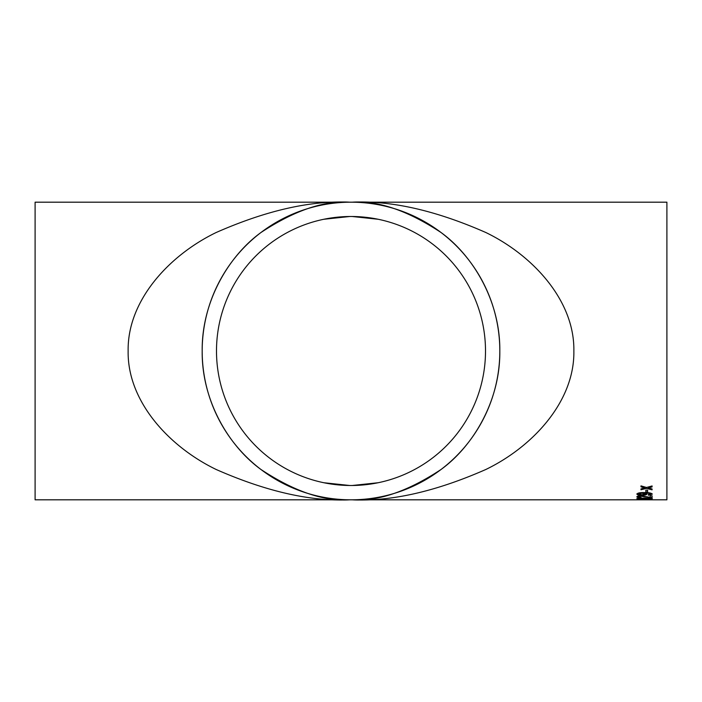 <?xml version="1.0" encoding="UTF-8"?>
<svg xmlns="http://www.w3.org/2000/svg" width="702" height="702" viewBox="0 0 702 702"><rect width="100%" height="100%" fill="white"/><g stroke="black" fill="none" stroke-linecap="round" stroke-linejoin="round"><path stroke-width="1.05" d="M636.881 499.815L35.1 499.815L35.1 202.185L666.9 202.185L666.9 499.815L636.881 499.815M645.849 492.093L645.849 490.189L647.604 490.189L647.604 492.093L645.849 492.093M648.192 494.734L650.535 494.111C649.841 493.418 648.069 493.102 645.208 493.164L646.823 494.155C646.463 494.901 644.831 495.27 641.926 495.279C638.873 495.261 637.188 494.857 636.881 494.059C637.644 492.988 640.075 492.488 644.182 492.576C648.674 492.471 651.377 492.988 652.29 494.138L648.385 495.226L648.192 494.734M641.172 497.727L638.636 496.849L641.101 496.27L652.088 497.762L652.088 495.787L650.14 495.787L650.14 497.323L641.075 495.831C638.346 495.919 636.951 496.253 636.881 496.841C636.925 497.385 638.355 497.683 641.172 497.727L641.172 497.551C638.355 497.507 636.925 497.209 636.881 496.665M636.881 498.692L644.585 498.016L652.29 498.692L644.585 499.21L636.881 498.692M645.849 499.692L647.604 499.359L645.849 499.692M652.097 489.838L646.533 488.39L640.979 489.768L640.979 488.908L644.822 487.925L640.979 486.846L640.979 485.872L646.533 487.478L652.088 485.951L652.088 486.925L648.244 487.951L652.097 488.978M652.088 489.838L652.088 488.978M349.21 499.815C310.459 501.561 266.102 491.453 216.146 469.48C168.743 446.533 127.273 401.096 128.141 351C127.273 300.904 168.743 255.467 216.146 232.52C266.102 210.547 310.459 200.439 349.21 202.185L349.245 202.185A74.043 50.93 89.6 0 0 349.798 202.185C323.929 200.439 294.305 210.547 260.951 232.52C229.291 255.467 201.606 300.904 202.185 351C201.606 401.096 229.291 446.533 260.951 469.48C294.305 491.453 323.929 501.561 349.807 499.815L349.798 499.815A74.043 50.93 90.4 0 1 349.807 499.815L349.798 499.815A74.043 52.352 90.5 0 0 349.21 499.815L349.245 499.815A74.043 50.93 90.4 0 1 349.798 499.815M352.202 202.185L352.202 202.185A74.043 50.93 90.4 0 0 352.202 202.185A74.043 50.93 90.4 0 0 352.755 202.185L352.79 202.185C391.54 200.439 435.898 210.547 485.854 232.52C533.257 255.467 574.727 300.904 573.859 351C574.727 401.096 533.257 446.533 485.854 469.48C435.898 491.453 391.54 501.561 352.79 499.815L352.755 499.815A74.043 50.93 89.6 0 0 352.202 499.815C378.071 501.561 407.695 491.453 441.049 469.48C472.709 446.533 500.394 401.096 499.815 351C500.394 300.904 472.709 255.467 441.049 232.52C407.695 210.547 378.071 200.439 352.193 202.185A74.043 52.352 90.5 0 0 352.79 202.185M351 202.185A148.815 148.815 0 0 1 479.878 425.412A148.815 148.815 0 0 1 222.122 425.412A148.815 148.815 0 0 1 351 202.185M351 485.503A134.503 134.503 0 0 1 216.497 350.465A134.503 134.503 0 0 1 352.079 216.497A134.503 134.503 0 0 1 485.503 351.535A134.503 134.503 0 0 1 351 485.503M352.132 499.815L352.167 499.815A74.043 52.352 -90.5 0 1 352.79 499.815M349.868 202.185L349.833 202.185A74.043 50.93 89.6 0 1 349.798 202.185L349.807 202.185A74.043 52.352 -90.5 0 1 349.21 202.185M352.071 216.497A88.355 60.776 90.4 0 0 352.079 216.497L349.886 216.497A88.355 60.776 89.6 0 0 349.929 216.497M352.071 485.503A88.355 60.776 89.6 0 1 352.079 485.503L349.886 485.503A88.355 60.776 90.4 0 1 349.929 485.503M652.088 486.758L648.244 487.951M644.822 487.925L640.979 486.679M652.097 489.671L646.533 488.39M646.533 488.223L640.979 489.601M650.535 499.64L638.636 499.64M644.585 499.622L638.636 499.815M650.535 499.815L644.585 499.798M647.604 499.517L645.849 499.517M652.29 498.517L644.585 499.034L636.881 498.517M644.585 499.21L650.535 498.692L638.636 498.692L644.585 499.025M650.535 498.692L644.585 498.13L638.636 498.692M652.088 497.586L641.101 496.095L638.636 496.849M650.535 494.111L650.535 493.936C649.841 493.252 648.069 492.936 645.208 492.997L644.84 493.164M646.823 493.989C646.463 494.726 644.831 495.103 641.926 495.103C638.873 495.094 637.188 494.691 636.881 493.892M652.29 493.962L648.385 495.059L648.192 494.568M645.068 493.997L641.882 492.997L638.636 493.98L642.032 494.787L645.068 493.997L641.882 493.164L638.636 493.98M647.604 491.918L645.849 491.918M352.185 216.497L378.167 219.27M378.167 482.73L352.185 485.503M349.815 485.503L323.833 482.73M323.833 219.27L349.815 216.497"/></g></svg>
